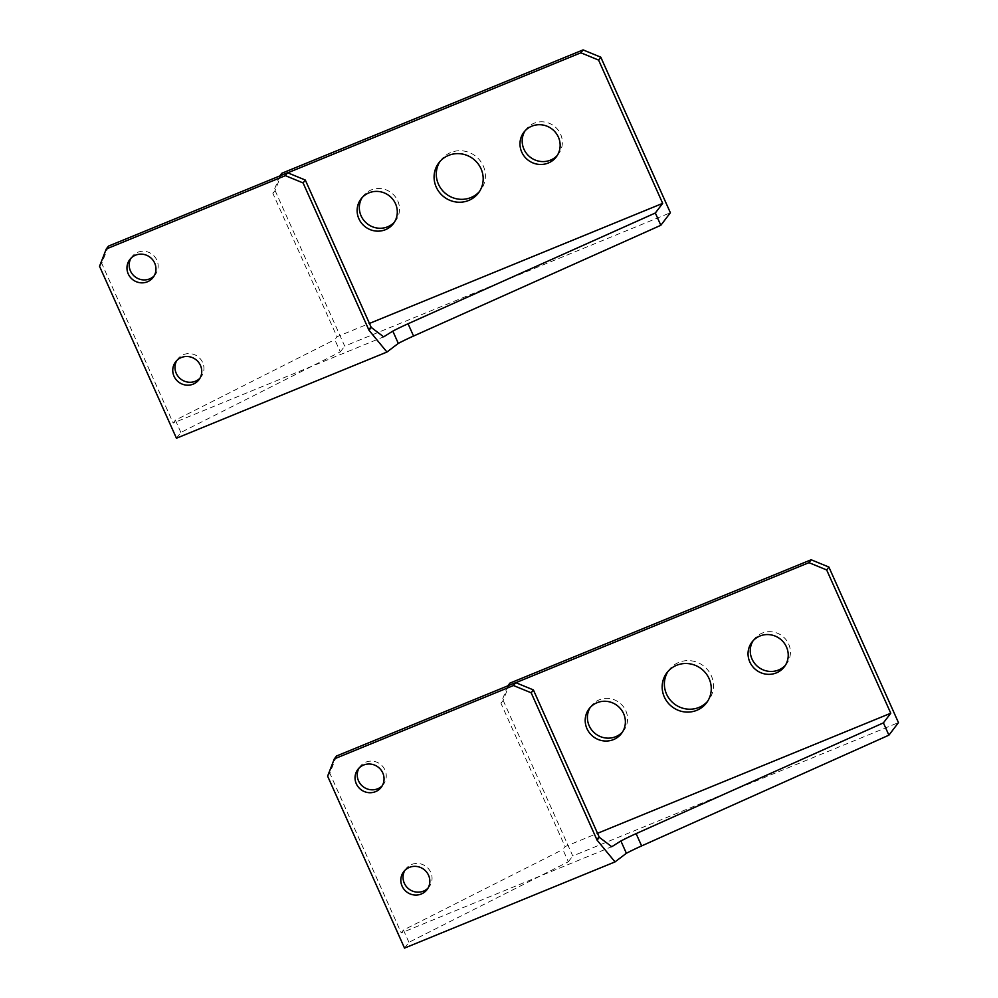 <?xml version="1.0" encoding="UTF-8"?>
<svg xmlns="http://www.w3.org/2000/svg" width="998" height="998" viewBox="0 0 998 998"><rect width="100%" height="100%" fill="white"/><g stroke="black" fill="none" stroke-linecap="round" stroke-linejoin="round"><path stroke-width="0.75" stroke-dasharray="4.99 3.74" d="M382.246 785.763A14.708 14.172 -142.7 0 0 365.804 762.16A14.708 14.172 -142.7 0 0 359.055 768.073M428.03 888.108A14.708 14.172 -142.7 0 0 411.575 864.505A14.708 14.172 -142.7 0 0 404.839 870.418M668.086 671.305A24.888 23.977 37.3 0 1 669.134 669.82A24.888 23.977 37.3 0 1 711.312 675.733A24.888 23.977 37.3 0 1 708.705 699.997A24.888 23.977 37.3 0 1 707.545 701.407M753.116 640.716A20.359 19.611 37.3 0 1 754.151 639.219A20.359 19.611 37.3 0 1 788.657 644.059A20.359 19.611 37.3 0 1 786.536 663.907A20.359 19.611 37.3 0 1 785.364 665.304M590.267 707.407A20.359 19.611 37.3 0 1 591.303 705.91A20.359 19.611 37.3 0 1 625.808 710.751A20.359 19.611 37.3 0 1 623.688 730.598A20.359 19.611 37.3 0 1 622.515 731.996M515.841 682.694L507.695 686.025L500.971 703.316L565.068 846.603L597.528 833.305M509.903 683.131L503.179 700.421L500.971 703.316M503.179 700.421L572.765 855.985L898.462 722.614M404.527 948.1L408.943 942.312L568.349 861.773L562.86 849.498L565.068 846.603M568.349 861.773L572.765 855.985M408.943 942.312L403.441 930.036L562.86 849.498M403.441 930.036L401.246 932.93L611.737 846.728M336.538 755.985L329.827 773.263L401.246 932.93M327.618 776.157L329.827 773.263M154.166 275.885A14.708 14.172 -142.7 0 0 137.724 252.294A14.708 14.172 -142.7 0 0 130.975 258.208M199.949 378.23A14.708 14.172 -142.7 0 0 183.507 354.639A14.708 14.172 -142.7 0 0 176.758 360.552M440.006 161.439A24.888 23.977 37.3 0 1 441.054 159.942A24.888 23.977 37.3 0 1 483.232 165.868A24.888 23.977 37.3 0 1 480.624 190.131A24.888 23.977 37.3 0 1 479.464 191.529M525.048 130.85A20.359 19.611 37.3 0 1 526.071 129.353A20.359 19.611 37.3 0 1 560.589 134.194A20.359 19.611 37.3 0 1 558.456 154.041A20.359 19.611 37.3 0 1 557.283 155.439M362.199 197.529A20.359 19.611 37.3 0 1 363.222 196.032A20.359 19.611 37.3 0 1 397.74 200.872A20.359 19.611 37.3 0 1 395.607 220.72A20.359 19.611 37.3 0 1 394.435 222.117M287.761 172.829L279.615 176.159L272.891 193.437L336.987 336.725L369.447 323.439M281.823 173.265L275.099 190.543L272.891 193.437M275.099 190.543L344.697 346.119L670.382 212.749M176.446 438.234L180.863 432.446L340.281 351.907L334.779 339.619L336.987 336.725M340.281 351.907L344.697 346.119M180.863 432.446L175.374 420.158L334.779 339.619M175.374 420.158L173.165 423.052L383.669 336.85M108.47 246.107L101.746 263.397L173.165 423.052M99.538 266.291L101.746 263.397M357.845 769.446L360.053 766.551M403.629 871.79L405.837 868.896M666.926 672.714L669.134 669.82M751.943 642.113L754.151 639.219M589.094 708.805L591.303 705.91M621.48 733.493L623.688 730.598M784.328 666.801L786.536 663.907M706.497 702.891L708.705 699.997M427.019 889.63L429.227 886.735M381.236 787.285L383.444 784.391M129.777 259.58L131.986 256.686M175.561 361.925L177.769 359.031M438.846 162.836L441.054 159.942M523.875 132.247L526.071 129.353M361.026 198.926L363.222 196.032M393.399 223.614L395.607 220.72M556.248 156.935L558.456 154.041M478.416 193.026L480.624 190.131M198.939 379.751L201.147 376.857M153.156 277.407L155.364 274.512"/><path stroke-width="1.5" d="M359.055 768.073A14.708 14.172 -142.7 0 0 382.246 785.763M363.596 765.054A14.708 14.172 -142.7 0 0 358.257 786.985A14.708 14.172 -142.7 0 0 381.236 787.285A14.708 14.172 -142.7 0 0 363.596 765.054M404.839 870.418A14.708 14.172 -142.7 0 0 428.03 888.108M409.38 867.399A14.708 14.172 -142.7 0 0 404.04 889.33A14.708 14.172 -142.7 0 0 427.019 889.63A14.708 14.172 -142.7 0 0 409.38 867.399M707.545 701.407A24.888 23.977 37.3 0 1 666.527 694.072A24.888 23.977 37.3 0 1 668.086 671.305M664.319 696.966A24.888 23.977 37.3 0 1 666.926 672.714A24.888 23.977 37.3 0 1 709.104 678.64A24.888 23.977 37.3 0 1 706.497 702.891A24.888 23.977 37.3 0 1 664.319 696.966M785.364 665.304A20.359 19.611 37.3 0 1 752.018 659.067A20.359 19.611 37.3 0 1 753.116 640.716M749.81 661.961A20.359 19.611 37.3 0 1 751.943 642.113A20.359 19.611 37.3 0 1 786.461 646.954A20.359 19.611 37.3 0 1 784.328 666.801A20.359 19.611 37.3 0 1 749.81 661.961M622.515 731.996A20.359 19.611 37.3 0 1 589.169 725.758A20.359 19.611 37.3 0 1 590.267 707.407M586.961 728.652A20.359 19.611 37.3 0 1 589.094 708.805A20.359 19.611 37.3 0 1 623.613 713.645A20.359 19.611 37.3 0 1 621.48 733.493A20.359 19.611 37.3 0 1 586.961 728.652M597.528 833.305L890.765 713.233L826.668 569.945L808.966 562.66L515.841 682.694M890.765 713.233L883.405 722.876L888.894 735.164L898.462 722.614L828.876 567.051L826.668 569.945M828.876 567.051L811.162 559.766L808.966 562.66M811.162 559.766L509.903 683.131L507.845 685.838M888.894 735.164L641.627 845.917A40.718 5.377 -24.1 0 0 626.382 853.278L615.03 861.898L404.527 948.1L327.618 776.157L334.33 758.879L336.538 755.985L515.679 682.632L533.381 689.905L599.074 836.773A40.718 39.221 37.3 0 0 599.311 837.285L611.737 846.728L620.893 840.99A40.718 5.377 -24.1 0 1 636.125 833.629L883.405 722.876M626.382 853.278L620.893 840.99M599.311 837.285L597.103 840.179L615.03 861.898M597.103 840.179A40.718 39.221 37.3 0 1 596.866 839.667L531.173 692.799L513.471 685.526L334.33 758.879M531.173 692.799L533.381 689.905M513.471 685.526L515.679 682.632M130.975 258.208A14.708 14.172 -142.7 0 0 154.166 275.885M135.516 255.189A14.708 14.172 -142.7 0 0 130.189 277.12A14.708 14.172 -142.7 0 0 153.156 277.407A14.708 14.172 -142.7 0 0 135.516 255.189M176.758 360.552A14.708 14.172 -142.7 0 0 199.949 378.23M181.299 357.534A14.708 14.172 -142.7 0 0 175.972 379.465A14.708 14.172 -142.7 0 0 198.939 379.751A14.708 14.172 -142.7 0 0 181.299 357.534M479.464 191.529A24.888 23.977 37.3 0 1 438.446 184.206A24.888 23.977 37.3 0 1 440.006 161.439M436.238 187.1A24.888 23.977 37.3 0 1 438.846 162.836A24.888 23.977 37.3 0 1 481.024 168.762A24.888 23.977 37.3 0 1 478.416 193.026A24.888 23.977 37.3 0 1 436.238 187.1M557.283 155.439A20.359 19.611 37.3 0 1 523.95 149.201A20.359 19.611 37.3 0 1 525.048 130.85M521.742 152.095A20.359 19.611 37.3 0 1 523.875 132.247A20.359 19.611 37.3 0 1 558.381 137.088A20.359 19.611 37.3 0 1 556.248 156.935A20.359 19.611 37.3 0 1 521.742 152.095M394.435 222.117A20.359 19.611 37.3 0 1 361.101 215.88A20.359 19.611 37.3 0 1 362.199 197.529M358.893 218.774A20.359 19.611 37.3 0 1 361.026 198.926A20.359 19.611 37.3 0 1 395.532 203.767A20.359 19.611 37.3 0 1 393.399 223.614A20.359 19.611 37.3 0 1 358.893 218.774M369.447 323.439L662.684 203.355L598.588 60.08L580.886 52.794L287.761 172.829M662.684 203.355L655.324 213.011L660.826 225.286L670.382 212.749L600.796 57.185L598.588 60.08M600.796 57.185L583.094 49.9L580.886 52.794M583.094 49.9L281.823 173.265L279.764 175.96M660.826 225.286L413.546 336.039A40.718 5.377 -24.1 0 0 398.302 343.399L386.95 352.032L176.446 438.234L99.538 266.291L106.262 249.001L108.47 246.107L287.599 172.754L305.301 180.039L370.994 326.895A40.718 39.221 37.3 0 0 371.231 327.419L383.669 336.85L392.813 331.124A40.718 5.377 -24.1 0 1 408.057 323.764L655.324 213.011M398.302 343.399L392.813 331.124M371.231 327.419L369.023 330.313L386.95 352.032M369.023 330.313A40.718 39.221 37.3 0 1 368.786 329.789L303.093 182.933L285.391 175.648L106.262 249.001M303.093 182.933L305.301 180.039M285.391 175.648L287.599 172.754M641.627 845.917L636.125 833.629M596.866 839.667L599.074 836.773M413.546 336.039L408.057 323.764M368.786 329.789L370.994 326.895"/></g></svg>
